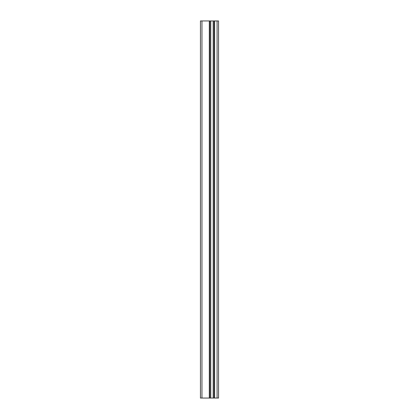 <?xml version="1.0" encoding="UTF-8"?>
<svg xmlns="http://www.w3.org/2000/svg" width="419" height="419" viewBox="0 0 419 419"><rect width="100%" height="100%" fill="white"/><g stroke="black" fill="none" stroke-linecap="round" stroke-linejoin="round"><path stroke-width="0.63" d="M200.45 398.05L209.647 398.05L209.647 20.95L200.45 20.95L200.45 398.05M209.647 398.05L218.55 398.05L218.55 20.95L209.647 20.95M217.084 398.05L217.084 20.95M213.192 398.05L213.192 20.95L213.192 398.05M210.752 398.05L210.752 20.95M201.958 398.05L201.958 20.95M214.633 398.05L214.633 20.95M214.303 398.05L214.303 20.95M213.371 398.05L213.371 20.95M210.574 398.05L210.574 20.95M209.311 398.05L209.311 20.95"/></g></svg>
